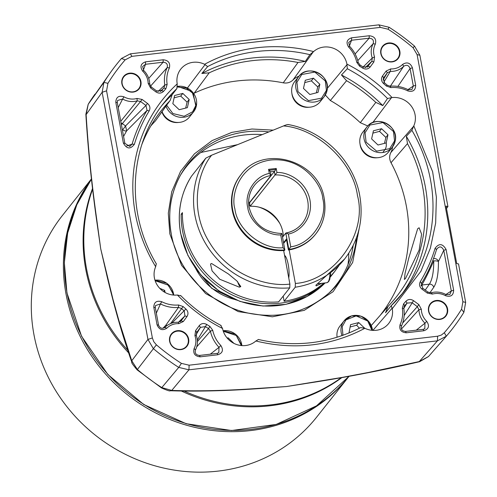 <?xml version="1.0" encoding="UTF-8"?>
<svg xmlns="http://www.w3.org/2000/svg" width="497" height="497" viewBox="0 0 497 497"><rect width="100%" height="100%" fill="white"/><g stroke="black" fill="none" stroke-linecap="round" stroke-linejoin="round"><path stroke-width="0.75" d="M92.473 188.655A162.246 151.672 38.4 0 0 85.726 269.138A162.246 151.672 38.4 0 0 128.704 352.938M181.188 390.94A162.246 151.672 38.4 0 0 341.725 377.689M91.398 178.957L62.423 215.487A162.246 151.672 38.4 0 0 33.914 334.456A162.246 151.672 38.4 0 0 153.79 465.49A162.246 151.672 38.4 0 0 316.657 417.132L348.751 376.664A162.246 151.672 -141.6 0 1 185.89 425.022A162.246 151.672 -141.6 0 1 66.008 293.988A162.246 151.672 -141.6 0 1 91.411 179.088M348.975 376.378L316.502 405.85L276.245 424.413L231.552 430.526L186.133 423.699L143.757 404.515L107.917 374.558L81.589 336.307L66.946 292.932L64.337 262.739L67.66 232.981L76.799 204.776L91.423 179.187A162.246 151.672 38.4 0 0 67.02 292.714A162.246 151.672 38.4 0 0 186.257 423.556A162.246 151.672 38.4 0 0 348.975 376.378A162.246 151.672 -141.6 0 1 348.751 376.664M325.119 282.923L307.245 296.429L285.999 304.332L263.006 306.04L240.032 301.437L218.829 290.875L201.012 275.164L187.941 255.514L180.622 233.41C177.007 212.567 180.647 193.482 191.531 176.149L205.789 158.17L211.629 155.213L283.538 125.934C286.055 124.859 287.552 124.443 288.03 124.679M324.485 282.998A85.894 80.297 -141.6 0 1 240.262 298.337A85.894 80.297 -141.6 0 1 182.548 230.857A85.894 80.297 -141.6 0 1 181.175 214.226L182.436 212.635A85.894 80.297 38.4 0 0 183.809 229.266A85.894 80.297 38.4 0 0 278.631 301.872L289.751 287.856L289.888 284.091C266.305 287.16 228.415 274.506 209.355 242.25C189.5 210.424 196.986 173.006 211.629 155.213M332.86 273.828A85.894 80.297 -141.6 0 1 332.232 274.63A85.894 80.297 -141.6 0 1 330.3 276.972M210.504 264.05L211.579 263.497L228.347 273.934L236.901 280.96L240.79 286.564L239.337 287.167L219.773 279.258L212.07 270.884L210.504 264.05M321.882 283.302L316.191 285.887L315.85 285.253L344.62 259.012A85.894 80.297 38.4 0 1 295.243 287.216L284.129 301.232A85.894 80.297 38.4 0 0 323.901 283.066M338.935 265.634L334.829 271.35L330.387 276.388M330.331 276.773A85.894 80.297 38.4 0 0 333.499 273.033L334.829 271.35M237.578 281.569A13.363 3.473 -96.7 0 0 240.473 286.837M283.669 250.55L289.888 284.091M283.538 125.934C317.428 128.53 353.199 162.202 357.455 195.52C367.823 233.404 334.301 280.892 295.38 283.452L289.161 249.91M283.681 243.306L286.539 239.865M284.129 301.232L283.184 296.137M295.38 283.452L295.243 287.216M288.757 277.985A13.363 3.473 -96.7 0 0 288.254 264.634A13.363 3.473 -96.7 0 0 284.551 255.315M182.424 214.083L181.175 214.226M279.848 223.513A37.219 34.796 38.4 0 0 259.335 207.243M249.985 205.273A37.219 34.796 38.4 0 0 248.829 205.193M360.114 137.911A16.227 15.165 -141.6 0 1 362.872 132.084L366.916 126.983A16.227 15.165 -141.6 0 1 386.144 123.318A16.227 15.165 -141.6 0 1 395.103 141.322A16.227 15.165 -141.6 0 1 392.344 147.149A16.227 15.165 -141.6 0 1 373.117 150.815A16.227 15.165 -141.6 0 1 364.158 132.817A16.227 15.165 -141.6 0 1 366.916 126.983C375.968 114.012 399.507 126.002 395.121 141.285L392.344 147.149L388.3 152.25A16.227 15.165 -141.6 0 1 369.072 155.915A16.227 15.165 -141.6 0 1 360.114 137.911M384.479 143.36L385.877 137.433L387.983 134.78L386.181 142.931L378 145.006L371.619 138.93L373.415 130.779L381.597 128.704L387.983 134.78M385.877 137.433L379.491 131.363L381.597 128.704M372.899 133.128L379.491 131.363M360.052 144.124A14.891 13.916 38.4 0 0 377.217 157.735M227.172 338.047L228.104 337.811L233.963 343.39M227.564 338.494L228.104 337.811M291.975 87.397A16.227 15.165 -141.6 0 1 294.733 81.57L298.778 76.47A16.227 15.165 -141.6 0 1 318.005 72.804A16.227 15.165 -141.6 0 1 326.964 90.808A16.227 15.165 -141.6 0 1 324.206 96.635A16.227 15.165 -141.6 0 1 304.972 100.307A16.227 15.165 -141.6 0 1 296.019 82.303A16.227 15.165 -141.6 0 1 298.778 76.47C307.829 63.498 331.369 75.488 326.983 90.771L324.206 96.635L320.161 101.736A16.227 15.165 -141.6 0 1 300.933 105.401A16.227 15.165 -141.6 0 1 291.975 87.397M316.34 92.852L317.738 86.925L319.844 84.266L318.043 92.417L309.861 94.492L303.474 88.416L305.276 80.265L313.458 78.191L319.844 84.266M317.738 86.925L311.352 80.849L313.458 78.191M304.76 82.614L311.352 80.849M291.913 93.61A14.891 13.916 38.4 0 0 309.078 107.228M185.685 108.085L187.083 102.158L189.189 99.499L187.388 107.65L179.206 109.725L172.826 103.649L174.627 95.499L182.809 93.424L189.189 99.499M177.404 86.385A16.227 15.165 -141.6 0 1 196.315 106.041A16.227 15.165 -141.6 0 1 193.55 111.868L189.506 116.969A16.227 15.165 -141.6 0 1 174.764 122.175A16.227 15.165 -141.6 0 1 162.103 111.713M187.083 102.158L180.703 96.083L182.809 93.424M174.105 97.847L180.703 96.083M161.941 111.943A14.891 13.916 38.4 0 0 178.423 122.461M337.084 337.264A16.227 15.165 -141.6 0 1 337.264 331.785A16.227 15.165 -141.6 0 1 340.029 325.957L344.073 320.857A16.227 15.165 -141.6 0 1 360.971 316.216A16.227 15.165 -141.6 0 1 372.526 330.362M348.981 333.002L350.571 324.653L358.753 322.578L364.618 328.163M359.424 328.206L356.647 325.237L358.753 322.578M350.056 327.001L356.647 325.237M159.748 288.335L164.706 290.385L165.097 292.497M163.699 291.652L164.706 290.385M359.114 228.893L352.665 262.472L333.096 291.683L304.263 310.345L272.412 316.8L238.243 311.6L205.59 293.516L181.579 265.379L169.819 233.789L168.303 213.182L171.72 191.792L180.554 171.39L194.433 153.828L212.138 140.576L231.782 132.388L251.948 129.009L273.201 130.139M258.247 339.619L255.874 340.998A20.352 19.029 -141.6 0 1 236.069 344.315A20.352 19.029 -141.6 0 1 222.557 328.486L220.805 325.56M180.635 295.783L177.404 295.013A20.352 19.029 -141.6 0 1 154.393 277.866A20.352 19.029 -141.6 0 1 155.673 266.715L156.22 263.982M156.387 263.932C125.486 212.66 128.853 145.876 164.42 102.245A152.703 142.751 -141.6 0 1 176.889 88.59L177.218 83.881A20.352 19.029 -141.6 0 1 180.287 69.766A20.352 19.029 -141.6 0 1 193.165 62.299A20.352 19.029 -141.6 0 1 204.59 64.293L207.647 66.579A152.703 142.751 -141.6 0 1 257.061 51.464A152.703 142.751 -141.6 0 1 309.873 54.664L313.595 51.582A20.352 19.029 -141.6 0 1 333.4 48.265A20.352 19.029 -141.6 0 1 346.912 64.094L347.316 68.716A152.703 142.751 -141.6 0 1 387.486 98.499L382.752 105.588L375.819 102.388L360.294 122.703A148.765 139.073 38.4 0 0 330.356 100.512L325.33 94.995M405.502 278.519L419.139 250.066L421.611 234.199L419.108 227.769L417.666 228.732L408.795 257.974L405.098 273.195L404.372 279.451L405.502 278.519M262.18 134.625A95.436 89.218 38.4 0 0 180.299 175.472M436.291 300.958A9.542 8.921 38.4 0 0 430.501 304.133A9.542 8.921 38.4 0 0 428.824 311.128A9.542 8.921 38.4 0 0 439.665 319.167A9.542 8.921 38.4 0 0 445.455 315.993A9.542 8.921 38.4 0 0 447.132 308.991A9.542 8.921 38.4 0 0 436.291 300.958M428.538 311.066A9.928 9.281 -141.6 0 1 436.304 300.486A9.928 9.281 -141.6 0 1 447.58 308.848A9.928 9.281 -141.6 0 1 439.814 319.422A9.928 9.281 -141.6 0 1 428.538 311.066M177.379 330.679A9.928 9.281 -141.6 0 1 188.655 339.035A9.928 9.281 -141.6 0 1 180.889 349.615A9.928 9.281 -141.6 0 1 169.614 341.259A9.928 9.281 -141.6 0 1 177.379 330.679M180.74 349.36A9.542 8.921 38.4 0 0 186.53 346.185A9.542 8.921 38.4 0 0 186.953 335.922A9.542 8.921 38.4 0 0 177.361 331.151A9.542 8.921 38.4 0 0 171.571 334.319A9.542 8.921 38.4 0 0 171.154 344.583A9.542 8.921 38.4 0 0 180.74 349.36M129.649 73.158A9.928 9.281 -141.6 0 1 140.924 81.514A9.928 9.281 -141.6 0 1 133.159 92.094A9.928 9.281 -141.6 0 1 121.883 83.732A9.928 9.281 -141.6 0 1 129.649 73.158M133.01 91.833A9.542 8.921 38.4 0 0 138.8 88.665A9.542 8.921 38.4 0 0 139.222 78.402A9.542 8.921 38.4 0 0 129.636 73.624A9.542 8.921 38.4 0 0 123.846 76.799A9.542 8.921 38.4 0 0 123.424 87.062A9.542 8.921 38.4 0 0 133.01 91.833M388.579 42.966A9.928 9.281 -141.6 0 1 399.855 51.321A9.928 9.281 -141.6 0 1 392.09 61.901A9.928 9.281 -141.6 0 1 380.814 53.546A9.928 9.281 -141.6 0 1 388.579 42.966M391.934 61.647A9.542 8.921 38.4 0 0 397.724 58.472A9.542 8.921 38.4 0 0 398.147 48.209A9.542 8.921 38.4 0 0 388.561 43.438A9.542 8.921 38.4 0 0 382.771 46.606A9.542 8.921 38.4 0 0 382.348 56.869A9.542 8.921 38.4 0 0 391.934 61.647M136.992 98.456L142.117 99.45L147.479 103.426C149.988 105.606 150.554 108.104 149.181 110.912A160.338 149.889 38.4 0 0 134.395 144.26C130.444 149.51 126.76 149.1 123.355 143.024L115.807 102.301C116.037 97.077 118.746 95.25 123.939 96.828A17.128 16.01 38.4 0 0 134.432 98.965A17.128 16.01 38.4 0 0 136.992 98.456L137.215 100.86A19.141 17.892 38.4 0 1 134.358 101.431A19.141 17.892 38.4 0 1 122.635 99.04L118.236 107.582M147.882 80.707A17.178 16.059 38.4 0 0 142.751 71.245L143.658 70.444L142.658 66.486L145.503 64.281L163.109 62.224C166.576 62.492 167.93 64.275 167.178 67.573A32.74 30.609 38.4 0 0 164.793 85.068L167.147 84.366L165.855 88.77A160.338 149.889 38.4 0 0 163.544 91.336C161.289 93.486 158.754 93.678 155.928 91.914L150.616 87.975L148.156 83.347A17.178 16.059 38.4 0 0 147.882 80.707M148.156 83.347L149.696 83.962A19.19 17.935 38.4 0 0 149.392 81.011A19.19 17.935 38.4 0 0 143.658 70.444M393.369 68.822A17.178 16.059 38.4 0 0 402.663 64.38L403.682 66.306C406.602 64.473 408.733 65.213 410.075 68.53L413.324 86.043L415.666 85.291C415.504 90.392 412.87 92.256 407.77 90.883A30.733 28.727 38.4 0 0 390.909 87.596L386.343 86.031A160.338 149.889 38.4 0 0 383.578 83.577C381.242 81.216 380.876 78.694 382.491 76.022L386.144 71.04L390.698 68.915A17.178 16.059 38.4 0 0 393.369 68.822M390.698 68.915L390.319 71.375A19.19 17.935 38.4 0 0 393.307 71.27A19.19 17.935 38.4 0 0 403.682 66.306L390.338 86.192M237.603 144.639L200.776 152.504M341.141 377.795A162.314 151.734 -141.6 0 1 183.971 390.971M127.828 350.304A162.314 151.734 -141.6 0 1 86.422 268.181A162.314 151.734 -141.6 0 1 92.56 189.357M304.232 383.79L286.489 386.542L265.572 388.101M105.762 270.697L100.717 248.817L112.856 298.859L118.895 320.59L131.748 360.76L137.383 369.495A212.368 198.527 38.4 0 0 161.829 387.617L171.763 390.425C198.241 391.313 227.377 390.623 259.173 388.337L286.489 386.542L342.439 377.366L368.24 372.502L419.263 361.567L428.52 356.517M299.039 76.153A18.687 17.47 38.4 0 0 292.957 80.017C290.279 82.552 287.036 83.484 283.247 82.825A148.765 139.073 38.4 0 0 194.128 93.219L209.218 72.823L201.832 73.475L207.647 66.579M176.889 88.59L172.142 94.722L170.266 100.239L155.424 120.908A148.765 139.073 38.4 0 0 150.815 125.946M380.093 315.458A148.765 139.073 38.4 0 0 391.021 162.718C389.269 159.245 389.201 155.859 390.816 152.567A18.687 17.47 38.4 0 0 392.593 146.826M367.799 125.977L360.294 122.703M386.287 142.453L386.318 145.969M386.256 146.329L385.709 148.317M385.573 148.659L382.814 152.504M309.873 54.664L305.326 61.411L298.014 62.467L283.247 82.825M330.356 100.512L346.552 80.694L341.47 74.979L347.316 68.716M346.552 80.694A149.964 140.191 -141.6 0 1 375.819 102.388M387.486 98.499L392.065 97.561A20.352 19.029 -141.6 0 1 411.1 105.867A20.352 19.029 -141.6 0 1 413.796 125.865L411.901 130.295A152.703 142.751 -141.6 0 1 403.701 292.031A152.703 142.751 -141.6 0 1 391.301 305.624M391.021 162.718L407.478 143.614L406.322 136.284L411.901 130.295M407.478 143.614A149.964 140.191 -141.6 0 1 392.201 301.865A149.964 140.191 -141.6 0 1 388.331 306.096L371.607 325.125M403.701 292.031L391.269 305.649L385.529 312.731L388.039 306.413M391.232 305.692L392.251 308.699A20.352 19.029 -141.6 0 1 388.095 324.187A20.352 19.029 -141.6 0 1 364.873 328.287L360.611 327.591C328.797 343.769 294.684 347.726 258.272 339.457M141.937 144.279A149.964 140.191 -141.6 0 1 157.462 115.677A149.964 140.191 -141.6 0 1 169.347 101.357L155.424 120.908M170.266 100.239L169.347 101.357M209.218 72.823A149.964 140.191 -141.6 0 1 298.014 62.467M305.326 61.411A152.703 142.751 38.4 0 0 201.832 73.475M417.095 54.62L413.088 47.762A209.964 196.284 38.4 0 0 388.058 29.205L380.354 27.385L131.873 56.36L125.157 59.864A209.964 196.284 38.4 0 0 107.924 83.341L106.569 90.827L152.374 337.96L153.772 341.706L156.381 344.819A209.964 196.284 38.4 0 0 181.411 363.375L189.108 365.196L437.596 336.221L441.311 335.084L444.312 332.717A209.964 196.284 38.4 0 0 461.545 309.24L462.893 301.754L417.095 54.62L419.866 55.242L414.554 46.146A213.716 199.788 38.4 0 0 389.076 27.267L378.863 24.85L380.354 27.385M413.796 125.865L432.638 171.757L436.385 197.241L435.658 223.072L430.39 248.102L420.916 271.238L392.251 308.699M364.873 328.287C331.064 346.117 294.727 350.354 255.874 340.998M222.557 328.486C205.621 319.9 190.568 308.743 177.404 295.013M155.673 266.715C145.609 250.084 138.831 232.416 135.333 213.71A155.76 145.609 -141.6 0 1 177.218 83.881M346.912 64.094C363.847 72.68 378.9 83.838 392.065 97.561M406.291 332.804C401.085 332.307 399.016 329.586 400.079 324.64A30.733 28.727 38.4 0 0 402.322 308.215L403.614 303.81A160.338 149.889 38.4 0 0 405.925 301.244C408.174 299.095 410.715 298.902 413.541 300.666L418.853 304.599L421.313 309.233A17.178 16.059 38.4 0 0 426.712 321.335C429.743 325.852 428.805 328.989 423.898 330.747L406.291 332.804L405.515 331.418C402.129 331.058 400.768 329.275 401.446 326.069A32.74 30.609 38.4 0 0 403.837 308.575L402.322 308.215M420.288 281.669A160.338 149.889 38.4 0 0 435.074 248.32C439.025 243.07 442.709 243.48 446.113 249.556L453.649 290.217C453.432 295.448 450.723 297.274 445.536 295.703A17.178 16.059 38.4 0 0 432.433 294.081L427.302 293.093L421.99 289.155C419.48 286.974 418.915 284.477 420.288 281.669L421.568 283.271A162.345 151.765 38.4 0 0 423.301 280.339A162.345 151.765 38.4 0 0 436.534 249.5L436.733 248.985M186.978 316.558L183.318 321.54L178.771 323.659A17.178 16.059 38.4 0 0 166.806 328.2C162.413 330.896 159.158 329.759 157.046 324.802L153.803 307.289C153.964 302.188 156.598 300.325 161.699 301.698A30.733 28.727 38.4 0 0 178.56 304.984L183.126 306.55A160.338 149.889 38.4 0 0 185.89 309.004C188.226 311.364 188.587 313.887 186.978 316.558L184.946 315.893L184.232 310.942A162.345 151.765 -141.6 0 1 181.43 308.463L178.442 307.438L178.56 304.984M209.896 326.399L212.735 330.325A30.733 28.727 38.4 0 0 220.842 345.539C223.656 350.025 222.656 353.106 217.854 354.771L200.241 356.827C194.911 356.268 192.873 353.479 194.134 348.459A17.178 16.059 38.4 0 0 194.917 335.63L195.588 330.635L199.247 325.653C201.304 323.317 203.807 322.926 206.752 324.466A160.338 149.889 38.4 0 0 209.896 326.399L208.541 328.56A162.345 151.765 -141.6 0 1 205.354 326.604L200.44 327.38L196.57 332.692M142.751 71.245C139.725 66.728 140.663 63.591 145.571 61.833L163.178 59.777C168.384 60.274 170.452 62.995 169.39 67.94A30.733 28.727 38.4 0 0 167.147 84.366M402.663 64.38C407.055 61.684 410.311 62.821 412.423 67.778L415.666 85.291M369.228 35.753C374.564 36.318 376.602 39.108 375.334 44.121A17.178 16.059 38.4 0 0 374.552 56.95L373.881 61.945L370.222 66.927C368.159 69.263 365.655 69.661 362.717 68.114A160.338 149.889 38.4 0 0 359.573 66.182L356.734 62.255A30.733 28.727 38.4 0 0 348.627 47.041C345.819 42.549 346.813 39.468 351.615 37.809L369.228 35.753L369.159 38.201L355.125 53.974M382.752 105.588A152.703 142.751 38.4 0 0 341.47 74.979M401.036 295.28A152.703 142.751 38.4 0 0 406.322 136.284M172.142 94.722A152.703 142.751 38.4 0 0 161.86 105.581M328.784 293.242A95.436 89.218 38.4 0 0 353.224 245.4M419.866 55.242L447.915 206.603L446.064 206.106L456.718 263.59L458.538 263.919L465.664 302.381L462.893 301.754M437.596 336.221L437.428 340.843L446.337 336.202A213.716 199.788 38.4 0 0 463.881 312.302L465.664 302.381M446.275 336.27L428.433 356.616L419.63 361.692A7.635 1.448 77.2 0 1 419.263 361.567L437.428 340.843L188.947 369.818L189.108 365.196M152.374 337.96L147.951 339.426L153.262 348.521A213.716 199.788 38.4 0 0 178.734 367.401L188.947 369.818L171.763 390.425A7.635 4.989 91.3 0 1 170.266 390.735L170.266 390.735C196.8 391.611 226.197 390.909 258.452 388.629L286.489 386.542L316.272 381.889C351.242 376.335 385.697 369.6 419.63 361.692M156.381 344.819L137.116 369.861C132.904 364.835 131.158 362.332 131.879 362.344L131.879 362.344A7.635 4.871 161.1 0 1 131.748 360.76L147.951 339.426L102.146 92.287L106.569 90.827M131.873 56.36L130.382 53.825L121.479 58.472A213.716 199.788 38.4 0 0 110.937 71.86A213.716 199.788 38.4 0 0 103.935 82.365L102.146 92.287L86.124 114.602C88.255 149.367 91.759 184.07 96.635 218.717L100.717 248.817L107.097 276.475C114.596 308.227 122.852 336.848 131.879 362.344M130.382 53.825L378.863 24.85M400.079 324.64L401.446 326.069M423.898 330.747L423.121 329.362L405.515 331.418M426.712 321.335L424.966 323.199L424.817 328.697L423.121 329.362M421.313 309.233L418.934 309.681A19.19 17.935 38.4 0 0 424.966 323.199L416.269 330.163M418.853 304.599L417.325 306.649L412.013 302.71L407.018 303.089A162.345 151.765 -141.6 0 1 404.682 305.686L403.837 308.575M401.439 328.989L418.934 309.681L417.325 306.649L402.663 323.038M413.541 300.666L404.142 315.62M405.925 301.244L407.018 303.089L403.806 308.37M403.614 303.81L404.682 305.686L403.931 307.028M435.074 248.32L436.534 249.5C439.23 245.841 441.64 246.108 443.765 250.308L446.113 249.556M421.99 289.155L422.68 288.173L427.992 292.112L431.353 292.758L432.433 294.081M421.475 283.433L422.68 288.173M427.302 293.093L427.992 292.112M445.536 295.703L445.989 294.566A19.19 17.935 38.4 0 0 431.353 292.758M453.649 290.217L451.301 290.975L449.841 294.497L445.989 294.566M433.49 258.626A3.814 3.249 -154.2 0 1 438.441 261.521L443.765 250.308L451.301 290.975L445.89 294.51M183.318 321.54L181.287 320.876L178.305 322.267L178.771 323.659M180.33 321.758L184.946 315.893L178.435 322.267M185.89 309.004L171.856 323.125M183.126 306.55L170.577 323.59M161.699 301.698L160.481 303.934A32.74 30.609 38.4 0 0 178.442 307.438L165.781 325.28L167.16 325.467M153.803 307.289L155.306 307.6L155.524 305.549L160.481 303.934L156.331 313.122M157.046 324.802L158.549 325.113L155.306 307.6M166.806 328.2L164.83 327.442M178.305 322.267A19.19 17.935 38.4 0 0 165.364 326.927A19.19 17.935 38.4 0 0 164.942 327.337C162.103 329.07 159.972 328.331 158.549 325.113M212.735 330.325L210.399 331.126A32.74 30.609 38.4 0 0 219.034 347.341L220.842 345.539M196.706 346.9L210.399 331.126L208.541 328.56L197.427 341.507M206.752 324.466L197.334 340.029M199.247 325.653L200.44 327.38L196.135 334.63M195.588 330.635L196.781 332.363L196.34 335.637L194.917 335.63M194.134 348.459L195.464 349.963A19.19 17.935 38.4 0 0 196.34 335.637M200.241 356.827L199.465 355.442C195.998 355.038 194.662 353.212 195.464 349.963M217.854 354.771L217.077 353.386L199.465 355.442M210.281 354.181L219.034 347.341L218.786 352.715L217.077 353.386M147.479 103.426L145.944 105.47L147.056 110.371L149.181 110.912M142.117 99.45L140.583 101.494L145.944 105.47L125.542 125.952L126.692 130.798A166.06 155.238 38.4 0 0 123.585 136.445M121.082 122.945L122.349 123.591L140.583 101.494L137.215 100.86L120.771 121.268M123.939 96.828L122.635 99.04L117.578 100.462L117.317 102.612L115.807 102.301M123.355 143.024L124.859 143.329L117.311 102.612M134.395 144.26L132.09 144.142L129.785 146.466L124.859 143.329M122.318 129.599L122.635 129.835A3.814 1.342 -149.9 0 0 126.692 130.798L147.056 110.371A162.345 151.765 38.4 0 0 132.09 144.142L126.71 145.975M163.544 91.336L161.606 90.553A162.345 151.765 -141.6 0 1 163.948 87.95L165.855 88.77M160.177 91.51L163.948 87.95L164.793 85.068L157.971 91.578M169.39 67.94L167.178 67.573L150.492 86.186M163.178 59.777L163.109 62.224L148.727 78.439M145.571 61.833L145.503 64.281L143.372 70.127M150.616 87.975L151.305 86.994L156.617 90.932L161.606 90.553L161.065 91.05M149.696 83.962L151.305 86.994M155.928 91.914L156.617 90.932M412.423 67.778L410.075 68.53L397.873 86.435M386.144 71.04L387.337 72.767L383.454 78.097L384.392 82.701A162.345 151.765 -141.6 0 1 387.194 85.18L390.188 86.205L390.909 87.596M383.87 82.142L390.319 71.375L387.337 72.767L383.044 80.085M382.491 76.022L383.684 77.749L383.274 78.476M383.578 83.577L384.392 82.701M386.343 86.031L387.194 85.18M407.77 90.883L408.149 89.709A32.74 30.609 38.4 0 0 390.188 86.205M407.956 89.615L413.318 86.043L411.901 89.541L408.149 89.709M375.334 44.121L373.16 43.68A19.19 17.935 38.4 0 0 372.284 58.006L374.552 56.95M357.778 60.659L373.16 43.68C374.048 40.338 372.713 38.511 369.159 38.201L351.553 40.251L348.726 42.413L349.596 46.302L348.627 47.041M351.615 37.809L351.553 40.251L349.385 46.053M356.734 62.255L358.231 62.51A32.74 30.609 38.4 0 0 349.596 46.302M358.231 62.51L360.089 65.082L359.573 66.182M362.717 68.114L363.27 67.039L367.718 66.778L368.19 66.263L370.222 66.927M360.089 65.082A162.345 151.765 -141.6 0 1 363.27 67.039M373.881 61.945L371.849 61.28L372.284 58.006L363.152 66.965M367.165 67.176L371.849 61.28L365.233 67.642M447.915 206.603L446.511 208.51M107.924 83.341L103.935 82.365L88.224 104.246L86.124 114.602A7.635 1.566 176.1 0 1 85.863 114.229L85.863 114.229C88 148.901 91.529 183.803 96.437 218.935L100.717 248.817L97.754 227.011M162.917 328.306L165.781 325.28L167.11 325.504M348.018 264.497A104.985 98.139 38.4 0 0 348.776 253.228M259.173 388.337A7.635 3.019 85.5 0 1 258.452 388.629M107.197 275.673A7.635 2.883 167.2 0 0 107.097 276.475M421.083 285.185A3.814 3.479 -150.7 0 1 421.76 285.042C424.767 280.153 428.768 272.107 433.757 260.919C433.757 271.915 432.291 279.656 429.365 284.154A3.814 3.417 -145.2 0 1 433.726 287.322C436.906 282.339 438.478 273.735 438.441 261.521A3.814 1.025 -0.7 0 0 433.757 260.919A3.814 0.578 20.3 0 0 432.725 260.639M122.424 130.195L125.542 125.952L122.349 123.591L121.423 124.797M249.078 207.429A30.541 28.553 -141.6 0 1 254.489 185.275A30.541 28.553 -141.6 0 1 271.033 175.422L270.436 171.844A1.907 0.46 169.5 0 0 270.399 171.769L274.735 171.266A1.907 0.46 169.5 0 0 274.387 171.508L249.537 202.844L250.171 206.286L275.027 174.956A30.541 28.553 -141.6 0 1 307.711 200.838A30.541 28.553 -141.6 0 1 302.344 223.234A30.541 28.553 -141.6 0 1 286.216 233.012M248.705 203.565L271.033 175.422L269.318 173.453C255.197 175.832 244.052 193.321 247.711 207.355C249.301 221.631 266.317 235.833 280.706 234.895L283.079 247.711L284.849 249.972L284.427 250.5A47.718 44.612 -141.6 0 1 232.223 210.125A47.718 44.612 -141.6 0 1 240.61 175.13L241.026 174.602A47.718 44.612 -141.6 0 0 232.646 209.591A47.718 44.612 -141.6 0 0 284.849 249.972L281.861 233.484L280.706 234.895M324.187 198.918A47.718 44.612 -141.6 0 1 315.806 233.913A47.718 44.612 -141.6 0 1 288.844 249.506L290.733 246.816L288.359 234C297.827 232.683 313.588 219.916 309.96 200.098C306.239 180.287 286.514 171.658 276.972 172.558L275.027 174.956L274.387 171.508M283.321 236.212A30.541 28.553 38.4 0 0 282.861 232.174A30.541 28.553 38.4 0 0 250.171 206.286M241.026 174.602C262.776 143.826 319.192 160.332 324.237 198.781C326.454 211.939 323.64 223.65 315.806 233.913L315.384 234.441A47.718 44.612 -141.6 0 1 288.422 250.034L286.396 239.094L283.563 242.66M282.551 237.187L285.8 233.093L288.844 249.506L288.422 250.034M288.359 234L285.955 233.006C292.69 231.67 298.15 228.409 302.344 223.234M270.399 171.769L268.554 169.347L269.318 173.453M276.972 172.558L276.214 168.458L274.735 171.266M330.673 273.48L329.747 279.351L328.623 281.656L326.883 282.718A19.085 4.958 -96.7 0 0 328.045 281.973A19.085 4.958 -96.7 0 0 329.977 274.071M328.79 280.954L330.623 273.524M191.55 176.118A85.894 80.297 38.4 0 0 180.691 233.192A85.894 80.297 38.4 0 0 240.138 301.288A85.894 80.297 38.4 0 0 325.113 282.93M195.557 268.268A57.261 53.533 38.4 0 0 234.951 299.517M205.789 158.17A85.894 80.297 38.4 0 0 194.93 215.244A85.894 80.297 38.4 0 0 289.751 287.856M394.543 140.906L389.704 148.671L376.645 151.144L366.109 142.185L365.053 132.805L369.892 125.039L382.957 122.566L393.487 131.525L394.543 140.906M223.116 330.716A16.227 15.165 -141.6 0 1 241.877 345.595L235.597 334.257L223.11 330.691M223.29 331.25L236.292 335.506L241.318 345.545M326.405 90.392L321.565 98.157L308.507 100.63L297.97 91.672L296.914 82.291L301.754 74.525L314.812 72.053L325.349 81.011L326.405 90.392M177.348 86.963L186.356 88.062L193.221 93.672L195.756 105.625L192.625 111.775L184.132 116.273L172.894 113.54L166.681 105.277M177.41 86.36L192.01 91.423L196.334 106.004L193.55 111.868A16.227 15.165 -141.6 0 1 178.609 117.037A16.227 15.165 -141.6 0 1 165.998 106.234M342.949 335.313L342.209 326.678L345.931 319.906L356.144 315.881L367.718 321.043L371.967 330.312M342.042 335.637A16.227 15.165 -141.6 0 1 341.309 326.691A16.227 15.165 -141.6 0 1 344.073 320.857L351.646 315.881L361.021 316.185L368.904 321.652L372.551 330.362M155.151 280.737L168.303 285.135L172.993 293.721L173.173 295.032M173.559 293.845A16.227 15.165 -141.6 0 1 173.733 295.081M154.977 280.202A16.227 15.165 -141.6 0 1 173.54 293.752M171.21 233.882A95.946 89.69 -141.6 0 1 181.132 173.987A95.946 89.69 -141.6 0 1 268.852 131.91M204.59 64.293A155.76 145.609 -141.6 0 1 257.197 47.7A155.76 145.609 -141.6 0 1 313.595 51.582M292.957 80.017L313.191 51.955M346.999 64.647L327.312 88.348M372.725 122.616L391.512 97.642M413.56 126.356L390.816 152.567M372.899 330.387L392.133 308.171M205.087 64.56L187.394 88M356.455 237.827A95.946 89.69 -141.6 0 1 330.039 292.093C308.171 311.582 282.035 318.807 251.631 313.769C212.113 306.91 177.883 272.909 171.272 233.969C167.489 212.393 170.782 192.401 181.132 173.987M413.088 47.762L414.554 46.146M389.076 27.267L388.058 29.205M461.545 309.24L463.881 312.302M444.312 332.717L446.337 336.202M181.411 363.375L178.734 367.401L161.506 387.94L137.116 369.861M125.157 59.864L121.479 58.472M94.915 94.231A212.368 198.527 38.4 0 0 88.224 104.246A7.635 2.696 -148.1 0 0 88.186 104.302L110.937 71.86M433.726 287.322L429.868 292.863M421.207 286.017L421.76 285.042L429.365 284.154L425.252 290.074M196.781 332.363L196.396 333.046M283.079 247.711C262.41 249.916 237.088 229.496 234.895 208.846C230.763 196.272 238.324 164.408 270.735 160.022C303.369 156.828 322.174 185.611 322.777 198.601C328.169 218.873 311.333 244.207 290.733 246.816M276.214 168.458L268.554 169.347M269.585 170.222L275.406 169.545M284.843 256.874L285.756 256.769M317.403 283.824L326.883 282.718M344.62 259.012C358.716 240.554 363.773 219.488 359.785 195.812C353.852 160.947 323.323 130.649 287.993 124.511M194.799 267.193L211.722 288.347L236.168 300.008M330.381 276.966L332.232 274.63M173.757 295.081L173.577 293.795L166.924 283.34L154.965 280.178M221.14 325.523C206.081 317.608 192.563 307.587 180.597 295.46M423.301 280.339L421.301 283.818M165.364 326.927L164.644 327.598M170.266 390.735C170.098 391.363 167.178 390.431 161.506 387.94M85.863 114.229L88.186 104.302M281.861 233.484C264.652 232.795 253.75 224.141 249.165 207.535C247.761 199.167 249.537 191.749 254.489 185.275"/></g></svg>
